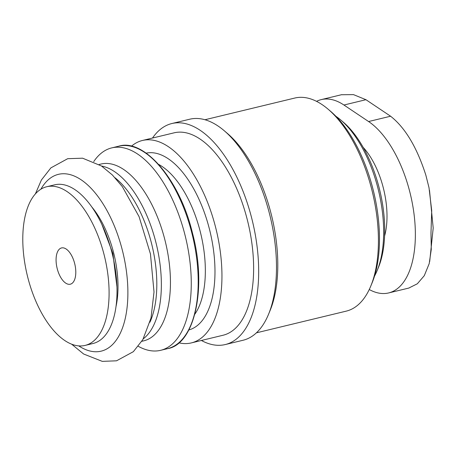 <?xml version="1.0" encoding="UTF-8"?>
<svg xmlns="http://www.w3.org/2000/svg" width="456" height="456" viewBox="0 0 456 456"><rect width="100%" height="100%" fill="white"/><g stroke="black" fill="none" stroke-linecap="round" stroke-linejoin="round"><path stroke-width="0.68" d="M316.544 101.346A90.949 44.317 76.4 0 1 321.28 99.602A90.949 44.317 76.4 0 1 343.938 105.022L368.585 121.535A90.949 44.317 76.4 0 1 414.236 215.756A90.949 44.317 76.4 0 1 388.632 292.94A90.949 44.317 76.4 0 1 369.252 289.52M374.496 276.165A93.286 45.452 -103.6 0 0 377.163 270.545L378.452 267.421A89.986 43.844 -103.6 0 0 343.391 122.242L340.82 120.048A93.286 45.452 -103.6 0 0 335.878 116.269M377.163 270.545A93.286 45.452 -103.6 0 0 340.82 120.048M256.414 332.829L346.212 311.14A109.611 53.409 -103.6 0 0 370.802 286.02L372.09 282.891A106.311 51.802 -103.6 0 0 330.668 111.378L328.098 109.183A109.611 53.409 -103.6 0 0 294.753 98.051L204.949 119.74M370.802 286.02A109.611 53.409 -103.6 0 0 328.098 109.183M201.392 340.478A113.692 55.398 -103.6 0 0 225.253 344.554L243.071 340.25A113.692 55.398 -103.6 0 0 268.578 314.19L270.169 310.319A109.611 53.409 -103.6 0 0 227.464 133.488L224.284 130.769A113.692 55.398 -103.6 0 0 189.696 119.221L171.878 123.525A113.692 55.398 -103.6 0 0 152.509 138.043M268.578 314.19A113.692 55.398 -103.6 0 0 224.284 130.769M225.253 344.554A113.692 55.398 -103.6 0 0 252.413 221.035A113.692 55.398 -103.6 0 0 171.878 123.525M178.855 342.821A104.128 50.736 -103.6 0 0 191.338 342.906L223.012 335.257A104.128 50.736 -103.6 0 0 247.887 222.129A104.128 50.736 -103.6 0 0 174.124 132.821L142.449 140.471A104.128 50.736 -103.6 0 0 131.379 146.245M191.338 342.906A104.128 50.736 -103.6 0 0 216.212 229.778A104.128 50.736 -103.6 0 0 142.449 140.471M138.316 346.321A104.128 50.736 -103.6 0 0 160.655 350.316A104.128 50.736 -103.6 0 0 185.529 237.188A104.128 50.736 -103.6 0 0 111.766 147.881A104.128 50.736 -103.6 0 0 93.714 161.635M141.827 341.31L143.703 340.854A90.949 44.317 -103.6 0 0 165.431 242.039A90.949 44.317 -103.6 0 0 100.998 164.035L99.123 164.491M143.292 338.819A90.949 44.317 -103.6 0 0 156.351 244.234A90.949 44.317 -103.6 0 0 101.563 166.035M149.933 322.244A87.655 42.71 -103.6 0 0 115.037 177.755M78.751 345.893A90.949 44.317 -103.6 0 0 122.869 252.322A90.949 44.317 -103.6 0 0 40.909 189.194M85.095 345.414L93.013 343.499A81.624 39.775 -103.6 0 0 112.512 254.824A81.624 39.775 -103.6 0 0 54.691 184.817L46.774 186.726A81.624 39.775 -103.6 0 0 22.8 237.171A81.624 39.775 -103.6 0 0 85.095 345.414A81.624 39.775 -103.6 0 0 104.595 256.734A81.624 39.775 -103.6 0 0 46.774 186.726M75.793 272.677A18.656 9.091 76.4 0 1 70.315 284.208A18.656 9.091 76.4 0 1 56.077 259.464A18.656 9.091 76.4 0 1 61.554 247.933A18.656 9.091 76.4 0 1 75.793 272.677M409.117 287.896L417.325 283.786L424.279 275.686L429.199 263.648L431.273 249.392L430.983 232.953L431.712 210.609L429.005 187.695L425.858 175.19C416.938 147.339 405.184 127.686 390.592 116.223L365.946 99.704L353.497 94.626L341.812 94.74M384.585 236.031A60.637 29.543 -103.6 0 0 363.175 147.368M188.881 329.933A90.949 44.317 -103.6 0 0 209.971 231.283A90.949 44.317 -103.6 0 0 146.182 153.136M194.883 314.138A83.955 40.909 -103.6 0 0 200.72 233.518A83.955 40.909 -103.6 0 0 158.728 164.451M118.691 146.205C143.509 138.145 179.516 178.644 192.466 233.062C207.491 288.716 194.193 344.485 167.58 348.646A104.128 50.736 -103.6 0 0 192.46 235.513A104.128 50.736 -103.6 0 0 118.691 146.205L111.766 147.881M115.972 306.711A72.293 35.226 -103.6 0 0 91.907 207.07M343.938 105.022L365.946 99.704M368.585 121.535L390.592 116.223M167.58 348.646L160.655 350.316M35.38 193.914L41.388 180.023L50.89 167.871L67.699 158.688L82.604 158.192L101.511 166.001L112.37 174.979L122.35 186.658L139.057 216.617L150.457 253.969L154.014 291.994L150.987 318.088L142.853 339.589L133.357 351.673L116.542 360.804L102.298 361.374L83.63 354.01L71.677 344.217M116.935 286.858L112.877 253.479L101.819 224.284M321.28 99.602L341.789 94.648M388.632 292.94L409.14 287.987M429.501 190.323L433.2 228.08L429.683 261.596"/></g></svg>
